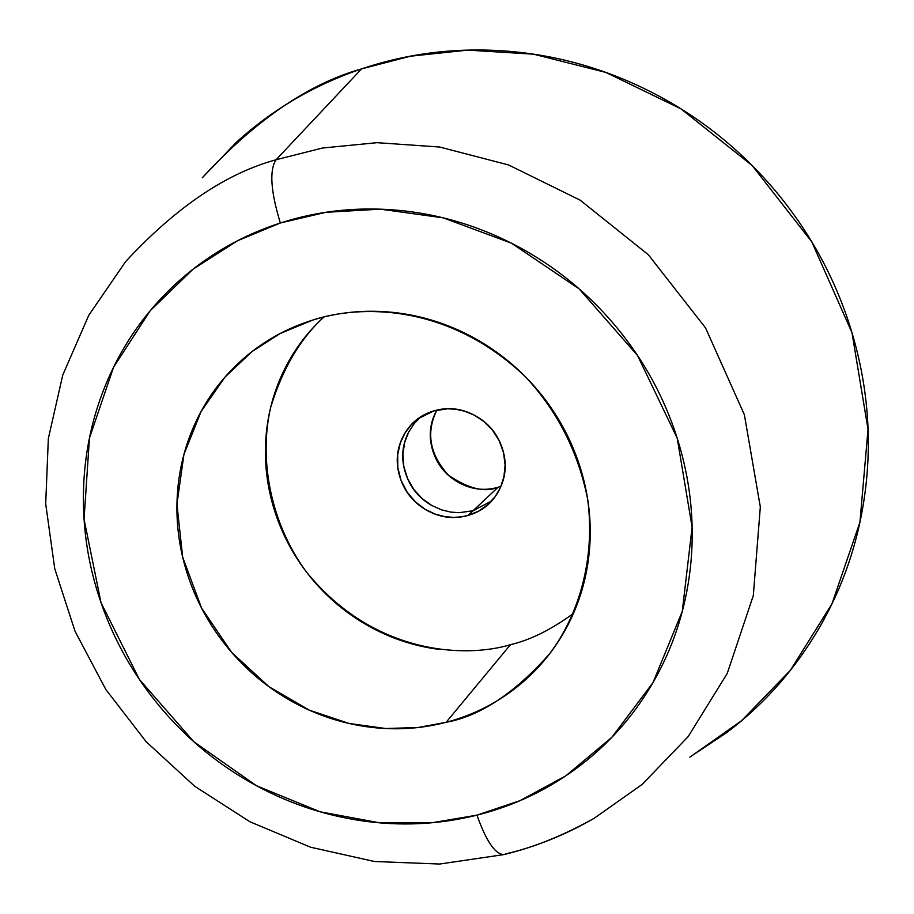 <?xml version="1.0" encoding="UTF-8"?>
<svg xmlns="http://www.w3.org/2000/svg" width="914" height="914" viewBox="0 0 914 914"><rect width="100%" height="100%" fill="white"/><g stroke="black" fill="none" stroke-linecap="round" stroke-linejoin="round"><path stroke-width="1.37" d="M689.841 757.1L726.767 732.56C765.658 703.152 797.316 666.774 821.766 623.417C846.147 579.967 861.011 532.736 866.335 481.747C871.556 430.677 866.461 379.984 851.071 329.668C835.533 279.353 810.821 233.71 776.911 192.717C742.899 151.827 702.592 119.094 655.989 94.508C609.341 70.058 560.431 55.663 509.224 51.321C458.074 47.105 408.855 52.966 361.59 68.881L276.062 159.756L322.482 148.022L377.082 142.675L439.645 147.028L508.584 164.966L580.162 200.166L648.38 254.789L705.562 327.943L744.373 414.728L760.322 506.95L753.307 595.585L727.247 673.424L688.173 736.593L642.165 784.418L594.066 818.35C562.841 835.739 533.479 847.552 505.979 853.79L504.562 854.441C495.765 855.173 486.556 842.08 476.948 815.151L432.128 822.726L379.607 822.829L320.174 811.815L256.548 785.777L193.859 741.757L139.419 679.468L101.02 602.692L84.054 519.152L89.446 438.114L113.553 367.257L150.216 310.703L193.197 269.07L237.617 240.702L280.335 223.005C270.67 191.255 269.242 170.175 276.062 159.756C226.066 173.374 175.922 207.318 125.629 261.587C175.922 207.318 226.066 173.374 276.062 159.756L361.59 68.881C309.012 83.585 256.194 119.574 203.137 176.848M436.823 410.123C425.775 432.768 429.671 454.498 448.534 475.291C468.551 488.796 485.06 492.783 498.039 487.276L473.064 510.743L491.526 501.032L473.064 510.743L498.039 487.276L500.952 486.339M438.194 649.271C413.676 645.992 390.484 638.258 368.639 626.044C346.806 613.82 327.852 598.03 311.765 578.688C295.713 559.334 283.694 537.809 275.685 514.102C267.711 490.384 264.375 466.174 265.677 441.485C267.014 416.784 272.966 393.397 283.534 371.324C293.531 350.565 306.99 332.445 323.944 316.987C300.295 338.523 282.552 368.639 270.681 407.336C258.399 460.439 271.23 524.156 306.156 571.616C372.809 654.275 464.609 658.583 510.469 644.69L446.123 722.3L418.235 727.487L385.788 728.527L349.114 723.477L309.389 710.178L269.013 686.757L231.642 652.379L201.583 608.096L182.674 557.129L176.939 504.288L183.908 454.532L201.057 411.563L224.901 377.196L252.093 351.524L280.038 333.576L312.588 320.129C359.168 304.75 448.26 302.717 525.961 377.311C557.654 411.506 578.208 452.087 587.633 499.044C595.825 560.408 577.785 616.584 549.543 653.898C514.445 693.395 479.964 716.188 446.123 722.3L510.469 644.69C530.189 640.086 551.165 629.689 573.409 613.488M473.064 510.743L468.082 515.427L461.33 516.856L453.515 517.393L444.695 516.616L435.064 514.056L425.079 509.258L415.47 501.935L407.141 492.132L401.029 480.341L397.807 467.477L397.681 454.646L400.332 442.879L405.108 432.848L411.231 424.827L417.984 418.806L433.807 410.912C419.732 415.116 409.415 423.776 402.868 436.869C396.368 449.962 395.488 463.684 400.206 478.011C404.959 492.326 413.928 503.134 427.124 510.446C440.354 517.724 453.995 519.392 468.082 515.427C482.169 511.417 492.577 502.883 499.318 489.835C506.025 476.742 507.03 462.93 502.334 448.408C497.593 433.887 488.51 422.954 475.109 415.607C461.696 408.318 447.929 406.753 433.807 410.912L447.529 408.787L455.823 409.255L464.918 411.277L474.446 415.253L483.86 421.491L492.383 430.06L499.181 440.674L503.545 452.659L505.088 465.077L503.911 476.959L500.426 487.562L495.285 496.416L487.653 504.802L478.388 511.246L468.082 515.427L473.121 510.732L459.045 512.708L450.579 512.068L441.348 509.784L431.716 505.431L422.325 498.736L413.985 489.676L407.587 478.628L403.794 466.346L402.903 453.847L404.753 442.102L408.809 431.831L414.362 423.411L420.737 416.898L414.362 423.411L408.809 431.831L404.753 442.102L402.903 453.847L403.794 466.346L407.587 478.628L413.985 489.676L422.325 498.736L431.716 505.431L441.348 509.784L450.579 512.068L459.045 512.708L473.018 510.755M432.391 505.819C419.286 498.564 410.375 487.836 405.667 473.623C400.983 459.388 401.874 445.781 408.329 432.768C401.874 445.781 400.983 459.388 405.667 473.623C410.375 487.836 419.286 498.564 432.391 505.819L432.425 505.83M690.813 756.484L741.585 720.7L790.302 670.373L831.889 603.994L859.925 522.271L868.026 429.317L851.985 332.696L811.826 241.936L752.222 165.594L680.873 108.789L605.845 72.423L533.513 54.177L467.785 50.121L410.409 56.2L361.59 68.881C314.416 84.876 272.76 109.269 236.635 142.047L202.268 177.807M498.039 487.276C484.534 491.104 471.464 489.538 458.805 482.603C446.169 475.623 437.589 465.295 433.065 451.596C428.575 437.886 429.454 424.747 435.715 412.191M504.665 854.419C536.13 846.638 565.926 834.619 594.066 818.35L642.165 784.418L688.173 736.593L727.247 673.424L753.307 595.585L760.322 506.95L744.373 414.728L705.562 327.943L648.38 254.789L580.162 200.166L508.584 164.966L439.645 147.028L377.082 142.675L322.482 148.022L276.062 159.756C269.242 170.175 270.67 191.255 280.335 223.005L325.875 212.311L380.338 209.157L443.153 217.84L511.429 243.17L579.179 288.915L637.561 355.535L677.205 438.183L692.115 527.161L682.255 611.42L652.95 682.689L611.82 737.347L565.835 775.815L519.929 800.687L476.948 815.151C486.556 842.08 495.765 855.173 504.562 854.441M280.335 223.005C318.632 210.654 358.437 206.473 399.784 210.437C441.154 214.504 480.695 226.626 518.398 246.803C556.066 267.071 588.742 293.84 616.402 327.086C643.982 360.413 664.25 397.441 677.205 438.183C690.059 478.925 694.663 519.986 691.007 561.345C687.248 602.657 675.766 640.954 656.56 676.246C637.298 711.469 612.06 741.06 580.858 765.029C549.645 788.931 515.005 805.634 476.948 815.151C438.903 824.611 400.286 826.45 361.087 820.681C321.922 814.865 284.928 802.035 250.105 782.201C215.304 762.333 185.028 736.913 159.287 705.951C133.57 674.955 114.147 640.531 101.02 602.692C87.915 564.818 82.123 526.11 83.62 486.568C85.173 446.992 94.119 409.392 110.445 373.769C126.852 338.134 149.69 307.195 178.973 280.941C208.335 254.72 242.119 235.401 280.335 223.005M446.123 722.3C471.99 715.536 495.422 703.906 516.433 687.431C537.409 670.899 554.284 650.642 567.046 626.673C579.773 602.657 587.279 576.723 589.564 548.857C591.792 520.969 588.525 493.343 579.762 466.003C570.93 438.663 557.254 413.814 538.734 391.455C520.169 369.13 498.267 351.102 473.006 337.38C447.734 323.705 421.171 315.387 393.317 312.417C365.486 309.503 338.568 312.074 312.588 320.129C286.642 328.229 263.598 341.059 243.455 358.619C223.359 376.202 207.581 397.076 196.144 421.24C184.754 445.404 178.413 471.018 177.145 498.084C175.899 525.127 179.727 551.668 188.604 577.682C197.504 603.686 210.791 627.335 228.454 648.62C246.129 669.893 266.945 687.294 290.869 700.832C314.816 714.348 340.214 722.997 367.051 726.779C393.888 730.514 420.246 729.029 446.123 722.3M125.629 261.587L88.749 315.33L62.769 375.026L48.339 438.571L45.7 503.843L54.749 568.737L75.039 631.254L105.83 689.499L146.126 741.688L194.693 786.269L250.059 821.823L310.577 847.209L374.409 861.491L439.577 864.038L503.968 854.59M549.543 653.898L551.759 651.031M280.038 333.576L283.374 331.839M489.173 503.42L491.801 500.918M417.984 418.806L420.977 416.578"/></g></svg>
